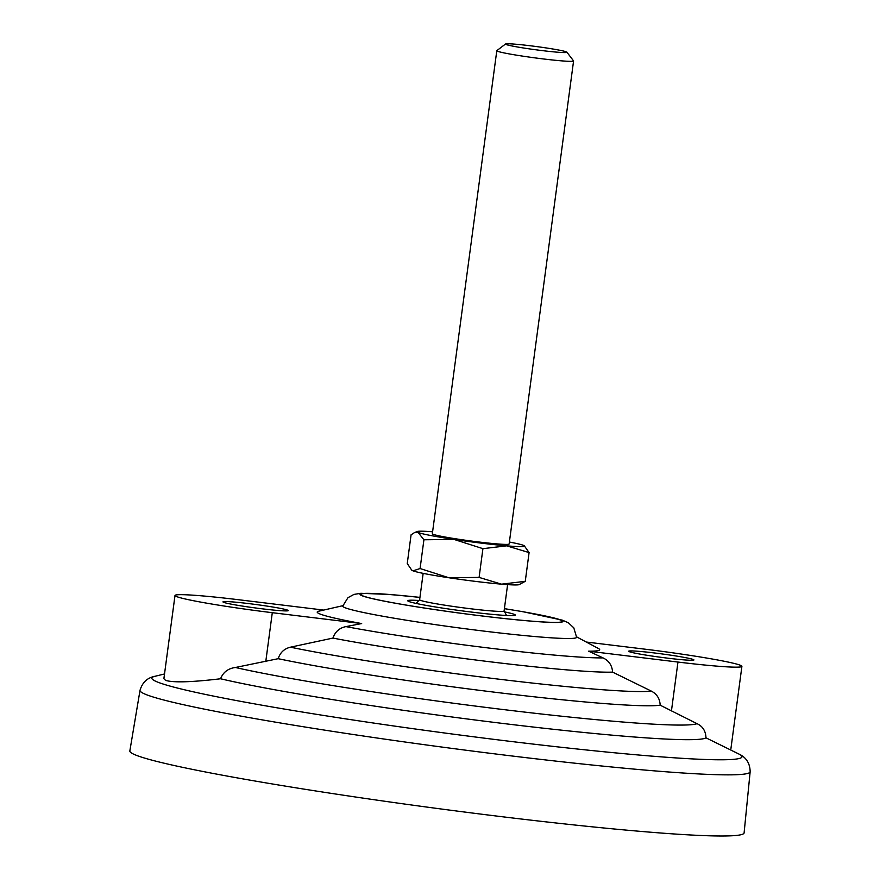 <?xml version="1.0" encoding="UTF-8"?>
<svg xmlns="http://www.w3.org/2000/svg" width="880" height="880" viewBox="0 0 880 880"><rect width="100%" height="100%" fill="white"/><g stroke="black" fill="none" stroke-linecap="round" stroke-linejoin="round"><path stroke-width="1.32" d="M504.647 611.919A54.219 2.86 -172.4 0 1 514.107 614.306A54.219 2.86 -172.4 0 1 515.273 615.076A54.219 2.86 -172.4 0 1 461.142 610.753A54.219 2.86 -172.4 0 1 407.77 600.743A54.219 2.86 -172.4 0 1 418.847 600.479M287.54 610.115A32.923 1.738 -172.4 0 1 288.244 610.588A32.923 1.738 -172.4 0 1 258.896 608.41A32.923 1.738 -172.4 0 1 223.685 602.349A32.923 1.738 -172.4 0 1 222.981 601.876A32.923 1.738 -172.4 0 1 252.34 604.043A32.923 1.738 -172.4 0 1 287.54 610.115M693.22 659.483A32.923 1.738 -172.4 0 1 693.924 659.945A32.923 1.738 -172.4 0 1 664.565 657.778A32.923 1.738 -172.4 0 1 629.365 651.706A32.923 1.738 -172.4 0 1 628.65 651.244A32.923 1.738 -172.4 0 1 658.009 653.411A32.923 1.738 -172.4 0 1 693.22 659.483M342.859 605.682L318.747 611.204A142.483 7.524 7.6 0 0 320.265 614.097A142.483 7.524 7.6 0 0 361.669 623.568L345.939 626.604C339.471 627.913 335.137 631.741 332.948 638.077L290.455 647.185C284.273 648.67 280.181 652.509 278.19 658.691L235.4 667.491C228.129 668.437 223.19 672.199 220.561 678.766C191.565 682.22 173.239 682.759 165.561 680.361L163.889 678.678L174.999 595.474A81.334 4.301 -172.4 0 1 238.942 599.775L323.664 610.082M361.669 623.568L272.294 612.689A81.334 4.301 -172.4 0 1 174.999 595.474M586.289 642.037L644.611 649.132A81.334 4.301 -172.4 0 1 741.906 666.347A81.334 4.301 -172.4 0 1 677.963 662.057L588.588 651.178A142.483 7.524 7.6 0 0 598.433 648.527L576.609 636.867M164.516 673.97L154.792 676.335A297.682 15.719 7.6 0 0 158.213 682.319A297.682 15.719 7.6 0 0 507.936 741.081A297.682 15.719 7.6 0 0 739.585 754.369L705.958 737.825C705.749 731.082 702.779 726.363 697.037 723.668L660.176 705.177C659.868 698.709 656.92 694.023 651.321 691.097L612.579 672.111C612.117 665.445 608.938 660.704 603.009 657.888L588.588 651.178M419.947 597.377L390.181 594.495L360.833 593.296L353.947 594.418L347.963 597.685L342.76 606.089A117.964 6.226 7.6 0 0 345.268 607.805A117.964 6.226 7.6 0 0 483.857 631.092A117.964 6.226 7.6 0 0 576.609 637.296L573.793 627.836L568.271 622.721L562.386 620.169L522.973 611.71L504.405 608.641M332.948 638.077A165.528 8.745 7.6 0 0 490.017 661.782A165.528 8.745 7.6 0 0 612.579 672.111M278.19 658.691A213.07 11.253 7.6 0 0 496.188 692.395A213.07 11.253 7.6 0 0 660.176 705.177M220.561 678.766A259.908 13.728 7.6 0 0 502.15 723.36A259.908 13.728 7.6 0 0 705.958 737.825M140.03 690.338A307.769 16.258 7.6 0 0 140.019 690.349A307.769 16.258 7.6 0 0 146.608 694.76A307.769 16.258 7.6 0 0 508.178 755.524A307.769 16.258 7.6 0 0 750.156 771.76A307.769 16.258 7.6 0 0 750.156 771.738L744.106 832.876A309.848 16.368 7.6 0 1 468.094 812.493A309.848 16.368 7.6 0 1 136.466 755.359A309.848 16.368 7.6 0 1 129.844 750.926L140.019 690.349C143 680.152 149.908 677.226 155.023 676.28M505.549 44L496.859 50.622A38.731 2.046 7.6 0 0 496.793 50.721A38.731 2.046 7.6 0 0 497.618 51.271A38.731 2.046 7.6 0 0 539.044 58.41A38.731 2.046 7.6 0 0 573.573 60.973A38.731 2.046 7.6 0 0 573.529 60.852L566.885 52.184A30.987 1.639 -172.4 0 1 540.1 50.336A30.987 1.639 -172.4 0 1 506.154 44.517A30.987 1.639 -172.4 0 1 505.549 44A30.987 1.639 -172.4 0 1 536.426 46.552A30.987 1.639 -172.4 0 1 566.885 52.184M573.573 60.973L509.124 544.027A38.731 2.046 -172.4 0 1 474.584 541.464A38.731 2.046 -172.4 0 1 433.169 534.325A38.731 2.046 -172.4 0 1 432.333 533.775L496.793 50.721M423.918 539.781L454.058 539.429L482.922 548.669L479.094 577.412L448.943 577.764L420.079 568.535L413.028 570.845L411.675 570.064L407.253 563.563L411.081 534.809L414.414 532.653L418.143 532.499L423.918 539.781L420.079 568.535M529.089 552.585L524.282 545.787A54.219 2.86 -172.4 0 1 506.649 545.831L529.089 552.585L525.261 581.328L501.534 584.166L479.094 577.412M411.675 570.064L412.06 570.361A54.219 2.86 -172.4 0 0 413.028 570.845A54.219 2.86 -172.4 0 0 448.943 577.764A54.219 2.86 -172.4 0 0 501.534 584.166A54.219 2.86 -172.4 0 0 519.101 584.639L525.261 581.328M482.922 548.669L506.649 545.831A54.219 2.86 -172.4 0 1 454.058 539.429A54.219 2.86 -172.4 0 1 418.143 532.499A54.219 2.86 -172.4 0 1 417.241 531.498A54.219 2.86 -172.4 0 1 432.608 531.795M509.388 542.036A54.219 2.86 -172.4 0 1 523.314 545.303A54.219 2.86 -172.4 0 1 524.282 545.787M507.606 584.628L504.086 611.017A42.603 2.255 -172.4 0 1 466.103 608.201A42.603 2.255 -172.4 0 1 420.541 600.347A42.603 2.255 -172.4 0 1 419.628 599.742A54.219 54.219 0 0 0 416.152 603.416M265.771 661.584L272.294 612.689M671.44 710.952L677.963 662.057M345.939 626.604A155.507 8.217 7.6 0 0 603.009 657.888M290.455 647.185A203.06 10.725 7.6 0 0 495.836 678.81A203.06 10.725 7.6 0 0 651.321 691.097M235.4 667.491A249.854 13.2 7.6 0 0 501.853 709.379A249.854 13.2 7.6 0 0 697.037 723.668M419.936 597.399A102.333 5.401 7.6 0 0 362.285 595.837A102.333 5.401 7.6 0 0 482.504 616.033A102.333 5.401 7.6 0 0 560.758 619.982A102.333 5.401 7.6 0 0 504.405 608.674A101.706 5.368 7.6 0 1 560.164 619.916A101.706 5.368 7.6 0 1 482.372 615.989A101.706 5.368 7.6 0 1 362.879 595.903A101.706 5.368 7.6 0 1 419.936 597.443M730.807 749.529L741.906 666.347M739.365 754.248C744.062 756.503 749.958 761.145 750.156 771.738M417.241 531.498L414.414 532.653M423.148 573.364L419.628 599.742M506.484 615.472A54.219 54.219 0 0 0 504.097 610.962"/></g></svg>
